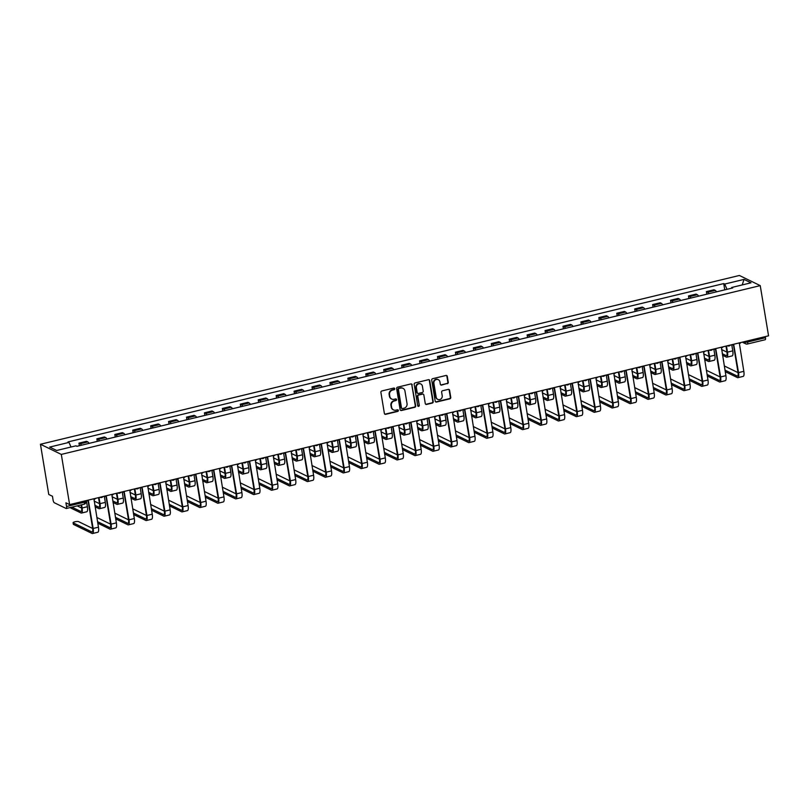 <?xml version="1.0" encoding="UTF-8"?>
<svg xmlns="http://www.w3.org/2000/svg" width="809" height="809" viewBox="0 0 809 809"><rect width="100%" height="100%" fill="white"/><g stroke="black" fill="none" stroke-linecap="round" stroke-linejoin="round"><path stroke-width="1.21" d="M394.741 388.694A0.849 0.789 115.9 0 0 393.821 388.067L381.838 390.959A1.214 1.122 115.9 0 0 380.897 392.405L384.376 413.419A1.214 1.122 115.9 0 0 385.701 414.319L397.684 411.427A0.849 0.789 115.9 0 0 397.927 409.839A0.849 0.789 115.9 0 0 397.411 409.789L395.864 410.163A3.893 3.61 115.9 0 1 391.637 407.301L391.344 405.552A3.893 3.61 115.9 0 1 394.337 400.94L395.884 400.566A0.849 0.789 115.9 0 0 396.127 398.979A0.849 0.789 115.9 0 0 395.621 398.928L394.064 399.302A3.893 3.61 115.9 0 1 389.837 396.44L389.554 394.691A3.893 3.61 115.9 0 1 392.537 390.08L394.094 389.705A0.849 0.789 115.9 0 0 394.741 388.694M391.546 398.958A3.893 3.61 115.9 0 1 389.422 396.238L389.129 394.489A3.893 3.61 115.9 0 1 392.122 389.877L393.67 389.503A0.849 0.789 115.9 0 0 394.104 388.057M384.781 414.117A1.214 1.122 115.9 0 0 385.286 414.117L397.27 411.225A0.849 0.789 115.9 0 0 397.694 409.769M393.336 409.819A3.893 3.61 115.9 0 1 391.222 407.099L390.929 405.339A3.893 3.61 115.9 0 1 393.922 400.738L395.47 400.364A0.849 0.789 115.9 0 0 395.904 398.918M447.326 383.709A1.214 1.122 115.9 0 0 448.257 382.273L447.286 376.377A1.214 1.122 115.9 0 0 445.961 375.477L432.653 378.693A1.214 1.122 115.9 0 0 431.713 380.129L435.202 401.153A1.214 1.122 115.9 0 0 436.516 402.043L449.824 398.827A1.214 1.122 115.9 0 0 450.765 397.391L449.582 390.272A1.214 1.122 115.9 0 0 448.267 389.372L442.563 390.747A1.214 1.122 115.9 0 0 441.633 392.193L442.22 395.722A3.256 3.014 115.9 0 1 437.78 399.373A3.256 3.014 115.9 0 1 436.182 397.179L433.887 383.345A3.256 3.014 115.9 0 1 438.326 379.684A3.256 3.014 115.9 0 1 439.924 381.888L440.308 384.194A1.214 1.122 115.9 0 0 441.633 385.084L446.912 383.506A1.214 1.122 115.9 0 0 447.842 382.07L446.861 376.165A1.214 1.122 115.9 0 0 446.467 375.477M760.238 285.617L768.55 335.826L69.625 504.614L61.312 454.405L760.238 285.617L739.375 275.475L40.45 444.262L48.762 494.471L52.454 496.261L53.06 499.952A2.478 0.738 -103.6 0 0 54.294 502.733L66.095 508.477A2.478 0.738 -103.6 0 0 66.287 508.507A2.478 0.738 -103.6 0 0 66.54 506.505L84.348 502.207A2.478 0.566 -9.4 0 0 85.956 501.388L85.845 500.69M412.206 384.841A1.214 1.122 115.9 0 0 410.881 383.951L397.573 387.167A1.214 1.122 115.9 0 0 396.632 388.603L400.111 409.627A1.214 1.122 115.9 0 0 401.436 410.517L414.744 407.301A1.214 1.122 115.9 0 0 415.684 405.865L411.781 384.639A1.214 1.122 115.9 0 0 411.387 383.941M415.108 382.93L428.426 379.714A1.214 1.122 115.9 0 1 429.741 380.604L433.219 401.628A1.214 1.122 115.9 0 1 432.289 403.064L426.596 404.439A1.214 1.122 115.9 0 1 425.271 403.549L423.855 395.025A1.214 1.122 115.9 0 0 422.541 394.125L418.759 395.045A1.214 1.122 115.9 0 0 417.828 396.481L419.295 405.36A0.849 0.789 115.9 0 1 418.132 406.31A0.849 0.789 115.9 0 1 417.717 405.734L414.178 384.366A1.214 1.122 115.9 0 1 415.108 382.93M765.284 336.615L765.466 337.717A2.478 0.738 76.4 0 1 765.213 339.719L747.405 344.017A2.478 0.738 -103.6 0 0 747.658 342.015L765.466 337.717M69.625 504.614L65.923 502.814L66.54 506.505M61.312 454.405L40.45 444.262M91.983 442.675A3.094 0.92 -103.6 0 0 91.892 442.685L89.041 443.372A5.693 1.699 -103.6 0 0 87.807 441.916L80.222 443.747A5.693 1.699 76.4 0 1 81.456 445.213M80.222 443.747L78.948 443.13L79.383 445.708M87.807 441.916L86.533 441.299L78.948 443.13M97.302 441.37L96.878 438.802L98.152 439.418A5.693 1.699 76.4 0 1 99.386 440.885M106.97 439.054A5.693 1.699 -103.6 0 0 105.736 437.588L104.462 436.971L96.878 438.802M115.232 437.042L114.807 434.473L116.081 435.09A5.693 1.699 76.4 0 1 117.315 436.557M127.842 434.018A3.094 0.92 -103.6 0 0 127.751 434.018L124.889 434.716A5.693 1.699 -103.6 0 0 123.666 433.26L122.392 432.643L114.807 434.473M133.161 432.714L132.737 430.145L134.011 430.762A5.693 1.699 76.4 0 1 135.245 432.228M145.772 429.69A3.094 0.92 -103.6 0 0 145.681 429.69L142.819 430.388A5.693 1.699 -103.6 0 0 141.595 428.932L140.321 428.305L132.737 430.145M151.091 428.386L150.666 425.807L151.93 426.434A5.693 1.699 76.4 0 1 153.164 427.9M160.748 426.07A5.693 1.699 -103.6 0 0 159.515 424.604L158.251 423.977L150.666 425.807M169.01 424.058L168.585 421.479L169.86 422.106A5.693 1.699 76.4 0 1 171.093 423.572M181.62 421.024A3.094 0.92 -103.6 0 0 181.529 421.034L178.668 421.722A5.693 1.699 -103.6 0 0 177.444 420.265L176.17 419.649L168.585 421.479M186.94 419.729L186.515 417.151L187.789 417.768A5.693 1.699 76.4 0 1 189.023 419.244M199.55 416.696A3.094 0.92 -103.6 0 0 199.459 416.706L196.597 417.393A5.693 1.699 -103.6 0 0 195.373 415.937L194.099 415.32L186.515 417.151M204.869 415.401L204.444 412.823L205.719 413.439A5.693 1.699 76.4 0 1 206.952 414.906M214.537 413.075A5.693 1.699 -103.6 0 0 213.303 411.609L212.029 410.992L204.444 412.823M222.799 411.073L222.374 408.494L223.638 409.111A5.693 1.699 76.4 0 1 224.872 410.578M235.409 408.039A3.094 0.92 -103.6 0 0 235.318 408.049L232.456 408.737A5.693 1.699 -103.6 0 0 231.222 407.281L229.958 406.664L222.374 408.494M240.728 406.735L240.293 404.166L241.567 404.783A5.693 1.699 76.4 0 1 242.801 406.249M253.328 403.711A3.094 0.92 -103.6 0 0 253.237 403.711L250.385 404.409A5.693 1.699 -103.6 0 0 249.152 402.953L247.878 402.336L240.293 404.166M258.647 402.407L258.223 399.838L259.497 400.455A5.693 1.699 76.4 0 1 260.731 401.921M268.315 400.091A5.693 1.699 -103.6 0 0 267.081 398.625L265.807 398.008L258.223 399.838M276.577 398.079L276.152 395.51L277.426 396.127A5.693 1.699 76.4 0 1 278.66 397.593M289.187 395.055A3.094 0.92 -103.6 0 0 289.096 395.055L286.234 395.753A5.693 1.699 -103.6 0 0 285.011 394.296L283.737 393.68L276.152 395.51M294.506 393.75L294.082 391.182L295.356 391.799A5.693 1.699 76.4 0 1 296.59 393.265M304.174 391.435A5.693 1.699 -103.6 0 0 302.94 389.968L301.666 389.341L294.082 391.182M312.436 389.422L312.001 386.844L313.275 387.471A5.693 1.699 76.4 0 1 314.509 388.937M325.036 386.389A3.094 0.92 -103.6 0 0 324.955 386.399L322.093 387.086A5.693 1.699 -103.6 0 0 320.86 385.63L319.585 385.013L312.001 386.844M330.355 385.094L329.93 382.515L331.205 383.132A5.693 1.699 76.4 0 1 332.438 384.609M342.965 382.06A3.094 0.92 -103.6 0 0 342.874 382.07L340.013 382.758A5.693 1.699 -103.6 0 0 338.789 381.302L337.515 380.685L329.93 382.515M348.285 380.766L347.86 378.187L349.134 378.804A5.693 1.699 76.4 0 1 350.368 380.281M357.952 378.44A5.693 1.699 -103.6 0 0 356.718 376.974L355.444 376.357L347.86 378.187M366.214 376.438L365.789 373.859L367.064 374.476A5.693 1.699 76.4 0 1 368.297 375.942M378.824 373.404A3.094 0.92 -103.6 0 0 378.733 373.414L375.872 374.102A5.693 1.699 -103.6 0 0 374.648 372.646L373.374 372.029L365.789 373.859M384.144 372.1L383.719 369.531L384.983 370.148A5.693 1.699 76.4 0 1 386.217 371.614M396.754 369.076A3.094 0.92 -103.6 0 0 396.663 369.086L393.801 369.774A5.693 1.699 -103.6 0 0 392.567 368.317L391.303 367.701L383.719 369.531M402.063 367.771L401.638 365.203L402.912 365.82A5.693 1.699 76.4 0 1 404.146 367.286M414.673 364.748A3.094 0.92 -103.6 0 0 414.582 364.748L411.72 365.446A5.693 1.699 -103.6 0 0 410.497 363.989L409.223 363.372L401.638 365.203M419.992 363.443L419.568 360.875L420.842 361.492A5.693 1.699 76.4 0 1 422.076 362.958M429.66 361.127A5.693 1.699 -103.6 0 0 428.426 359.661L427.152 359.044L419.568 360.875M437.922 359.115L437.497 356.547L438.771 357.163A5.693 1.699 76.4 0 1 440.005 358.63M447.589 356.799A5.693 1.699 -103.6 0 0 446.356 355.333L445.081 354.706L437.497 356.547M455.851 354.787L455.427 352.208L456.691 352.835A5.693 1.699 76.4 0 1 457.934 354.302M468.462 351.753A3.094 0.92 -103.6 0 0 468.371 351.763L465.509 352.451A5.693 1.699 -103.6 0 0 464.285 351.005L463.011 350.378L455.427 352.208M473.781 350.459L473.346 347.88L474.62 348.507A5.693 1.699 76.4 0 1 475.854 349.973M486.381 347.425A3.094 0.92 -103.6 0 0 486.29 347.435L483.438 348.123A5.693 1.699 -103.6 0 0 482.204 346.667L480.93 346.05L473.346 347.88M491.7 346.131L491.275 343.552L492.55 344.169A5.693 1.699 76.4 0 1 493.783 345.645M501.368 343.805A5.693 1.699 -103.6 0 0 500.134 342.338L498.86 341.722L491.275 343.552M509.63 341.803L509.205 339.224L510.479 339.841A5.693 1.699 76.4 0 1 511.713 341.307M522.24 338.769A3.094 0.92 -103.6 0 0 522.149 338.779L519.287 339.467A5.693 1.699 -103.6 0 0 518.063 338.01L516.789 337.393L509.205 339.224M527.559 337.474L527.134 334.896L528.408 335.513A5.693 1.699 76.4 0 1 529.642 336.979M540.169 334.441A3.094 0.92 -103.6 0 0 540.078 334.451L537.216 335.138A5.693 1.699 -103.6 0 0 535.993 333.682L534.719 333.065L527.134 334.896M545.488 333.136L545.064 330.568L546.328 331.184A5.693 1.699 76.4 0 1 547.562 332.651M558.099 330.112A3.094 0.92 -103.6 0 0 558.008 330.112L555.146 330.81A5.693 1.699 -103.6 0 0 553.912 329.354L552.648 328.737L545.064 330.568M563.408 328.808L562.983 326.239L564.257 326.856A5.693 1.699 76.4 0 1 565.491 328.323M576.018 325.784A3.094 0.92 -103.6 0 0 575.927 325.784L573.065 326.482A5.693 1.699 -103.6 0 0 571.842 325.026L570.567 324.409L562.983 326.239M581.337 324.48L580.913 321.911L582.187 322.528A5.693 1.699 76.4 0 1 583.42 323.994M591.005 322.164A5.693 1.699 -103.6 0 0 589.771 320.698L588.497 320.071L580.913 321.911M599.267 320.152L598.842 317.583L600.116 318.2A5.693 1.699 76.4 0 1 601.35 319.666M611.877 317.118A3.094 0.92 -103.6 0 0 611.786 317.128L608.924 317.816A5.693 1.699 -103.6 0 0 607.701 316.37L606.426 315.743L598.842 317.583M617.196 315.823L616.771 313.245L618.036 313.872A5.693 1.699 76.4 0 1 619.269 315.338M629.806 312.79A3.094 0.92 -103.6 0 0 629.715 312.8L626.854 313.488A5.693 1.699 -103.6 0 0 625.62 312.031L624.356 311.414L616.771 313.245M635.126 311.495L634.691 308.917L635.965 309.534A5.693 1.699 76.4 0 1 637.199 311.01M644.783 309.18A5.693 1.699 -103.6 0 0 643.549 307.703L642.275 307.086L634.691 308.917M653.045 307.167L652.62 304.589L653.894 305.205A5.693 1.699 76.4 0 1 655.128 306.682M665.655 304.133A3.094 0.92 -103.6 0 0 665.564 304.144L662.702 304.831A5.693 1.699 -103.6 0 0 661.479 303.375L660.205 302.758L652.62 304.589M670.974 302.839L670.55 300.26L671.824 300.877A5.693 1.699 76.4 0 1 673.058 302.344M683.585 299.805A3.094 0.92 -103.6 0 0 683.494 299.815L680.632 300.503A5.693 1.699 -103.6 0 0 679.408 299.047L678.134 298.43L670.55 300.26M688.904 298.501L688.479 295.932L689.753 296.549A5.693 1.699 76.4 0 1 690.987 298.015M701.514 295.477A3.094 0.92 -103.6 0 0 701.423 295.487L698.561 296.175A5.693 1.699 -103.6 0 0 697.338 294.719L696.064 294.102L688.479 295.932M706.833 294.173L706.409 291.604L707.673 292.221A5.693 1.699 76.4 0 1 708.906 293.687M719.434 291.149A3.094 0.92 -103.6 0 0 719.353 291.149L716.491 291.847A5.693 1.699 -103.6 0 0 715.257 290.391L713.993 289.774L706.409 291.604M727.018 289.319L724.702 284.06L744.007 279.398L751.015 282.806L731.71 287.468L732.691 287.943L76.966 446.305L75.985 445.82L56.681 450.482L49.673 447.074L68.977 442.412L71.01 447.023M724.702 284.06L723.721 283.585L67.996 441.936L68.977 442.412M724.753 289.844L723.721 283.585M731.71 287.468L731.538 288.226M742.237 284.93L744.007 279.398M400.516 410.315A1.214 1.122 115.9 0 0 401.021 410.315L414.329 407.099A1.214 1.122 115.9 0 0 415.27 405.663L411.781 384.639M399.08 388.502A0.849 0.789 115.9 0 0 398.433 389.503L401.486 407.958A0.849 0.789 115.9 0 0 402.407 408.585L404.045 408.191A3.893 3.61 115.9 0 0 407.038 403.58L404.945 390.969A3.893 3.61 115.9 0 0 400.718 388.108L398.665 388.3A0.849 0.789 115.9 0 0 398.008 389.301L398.433 389.503M401.709 408.393A0.849 0.789 115.9 0 1 401.062 407.756L398.008 389.301M402.821 388.249A3.893 3.61 115.9 0 0 400.303 387.905L400.718 388.108M398.665 388.3L400.303 387.905M425.665 404.247A1.214 1.122 115.9 0 0 426.171 404.237L431.875 402.862A1.214 1.122 115.9 0 0 432.805 401.426L429.326 380.402A1.214 1.122 115.9 0 0 428.922 379.714M423.046 394.125A1.214 1.122 115.9 0 0 422.116 393.922L418.344 394.843A1.214 1.122 115.9 0 0 417.404 396.279L419.295 405.36M417.94 406.179A0.849 0.789 115.9 0 0 418.88 405.157M422.399 386.176A3.256 3.014 115.9 0 0 417.575 384.427A3.256 3.014 115.9 0 0 416.362 387.632L417.171 392.507A1.214 1.122 115.9 0 0 418.486 393.407L422.268 392.496A1.214 1.122 115.9 0 0 423.198 391.05L422.399 386.176M420.589 383.891A3.256 3.014 115.9 0 0 415.947 387.43L416.362 387.632M417.565 393.204A1.214 1.122 115.9 0 1 416.746 392.304L415.947 387.43M440.703 384.882A1.214 1.122 115.9 0 0 441.208 384.882L446.912 383.506M438.114 379.593A3.256 3.014 115.9 0 0 433.472 383.142L433.887 383.345M437.568 399.262A3.256 3.014 115.9 0 1 435.768 396.976L433.472 383.142M435.596 401.851A1.214 1.122 115.9 0 0 436.102 401.84L449.41 398.625A1.214 1.122 115.9 0 0 450.35 397.189L449.167 390.069A1.214 1.122 115.9 0 0 448.762 389.372M81.578 504.816L82.103 507.991A6.25 1.861 76.4 0 1 81.466 513.048A6.25 1.861 76.4 0 1 80.991 512.977L70.787 508.022A2.852 0.647 170.6 0 1 70.626 507.85L70.565 507.476M80.152 445.537A3.094 0.92 -103.6 0 0 80.061 445.537L76.946 446.295M86.371 500.569L87.392 506.717A6.25 1.861 76.4 0 1 86.745 511.773L81.466 513.048M71.92 507.142L80.728 511.43A4.642 1.385 -103.6 0 0 81.082 511.48A4.642 1.385 -103.6 0 0 81.557 507.728L81.092 504.927M77.209 505.868L81.598 508.012M86.927 500.64L86.644 500.498A2.478 2.296 115.9 0 0 88.403 500.791L93.166 528.469A6.25 1.861 76.4 0 1 92.519 533.525A6.25 1.861 76.4 0 1 92.054 533.455L73.508 524.434A2.852 0.647 170.6 0 1 73.336 524.262L73.083 522.715A2.852 0.647 -9.4 0 0 73.255 522.887L91.791 531.907A4.642 1.385 -103.6 0 0 92.145 531.958A4.642 1.385 -103.6 0 0 92.62 528.206L88.09 500.842M92.661 528.479L78.534 521.613A2.852 0.647 -9.4 0 0 75.358 521.694A2.852 0.647 -9.4 0 0 73.083 522.715M95.533 498.354A2.478 2.296 115.9 0 1 94.036 499.436L98.445 527.195A6.25 1.861 76.4 0 1 97.808 532.251L92.519 533.525M98.081 441.198A3.094 0.92 -103.6 0 0 97.99 441.208L93.854 442.21M99.011 497.515L100.033 503.663A6.25 1.861 76.4 0 1 99.386 508.719A6.25 1.861 76.4 0 1 98.92 508.649L95.068 506.778M104.3 496.241L105.312 502.389A6.25 1.861 76.4 0 1 104.674 507.445L99.386 508.719M94.815 505.231L98.658 507.101A4.642 1.385 -103.6 0 0 99.011 507.152A4.642 1.385 -103.6 0 0 99.487 503.4L98.526 497.626M94.117 501.044L99.527 503.673M116 436.87A3.094 0.92 -103.6 0 0 115.92 436.88L111.773 437.881M116.941 493.187L117.952 499.335A6.25 1.861 76.4 0 1 117.315 504.391A6.25 1.861 76.4 0 1 116.84 504.32L112.997 502.45M122.22 491.912L123.241 498.061A6.25 1.861 76.4 0 1 122.604 503.117L117.315 504.391M109.913 438.347A3.094 0.92 -103.6 0 0 109.822 438.347L106.96 439.044M112.744 500.902L116.587 502.773A4.642 1.385 -103.6 0 0 116.941 502.824A4.642 1.385 -103.6 0 0 117.416 499.072L116.456 493.298M112.046 496.716L117.457 499.345M104.594 496.17A2.478 2.296 115.9 0 0 106.333 496.463L111.086 524.141A6.25 1.861 76.4 0 1 110.449 529.197A6.25 1.861 76.4 0 1 109.973 529.126L97.788 523.19M97.535 521.653L109.721 527.579A4.642 1.385 -103.6 0 0 110.075 527.63A4.642 1.385 -103.6 0 0 110.55 523.878L106.019 496.514M113.462 494.026A2.478 2.296 115.9 0 1 111.955 495.098L116.375 522.867A6.25 1.861 76.4 0 1 115.738 527.913L110.449 529.197M96.837 517.467L110.59 524.151M122.776 491.983L122.493 491.842A2.478 2.296 115.9 0 0 124.252 492.135L129.015 519.813A6.25 1.861 76.4 0 1 128.378 524.869A6.25 1.861 76.4 0 1 127.903 524.798L115.717 518.862M115.454 517.315L127.65 523.251A4.642 1.385 -103.6 0 0 128.004 523.302A4.642 1.385 -103.6 0 0 128.479 519.55L123.949 492.185M131.392 489.698A2.478 2.296 115.9 0 1 129.885 490.77L134.304 518.539A6.25 1.861 76.4 0 1 133.667 523.585L128.378 524.869M114.767 513.139L128.52 519.823M133.93 432.542A3.094 0.92 -103.6 0 0 133.839 432.552L129.703 433.553M134.86 488.858L135.882 495.007A6.25 1.861 76.4 0 1 135.245 500.063A6.25 1.861 76.4 0 1 134.769 499.992L130.927 498.122M140.149 487.574L141.171 493.733A6.25 1.861 76.4 0 1 140.533 498.789L135.245 500.063M130.664 496.574L134.516 498.445A4.642 1.385 -103.6 0 0 134.87 498.496A4.642 1.385 -103.6 0 0 135.336 494.744L134.385 488.97M129.976 492.388L135.386 495.017M151.859 428.214A3.094 0.92 -103.6 0 0 151.768 428.224L147.632 429.225M152.79 484.53L153.811 490.679A6.25 1.861 76.4 0 1 153.174 495.735A6.25 1.861 76.4 0 1 152.699 495.664L148.846 493.793M158.079 483.246L159.1 489.405A6.25 1.861 76.4 0 1 158.453 494.451L153.174 495.735M148.593 492.246L152.446 494.117A4.642 1.385 -103.6 0 0 152.79 494.168A4.642 1.385 -103.6 0 0 153.265 490.416L152.314 484.642M147.905 488.06L153.305 490.689M169.789 423.886A3.094 0.92 -103.6 0 0 169.698 423.896L165.562 424.887M170.719 480.192L171.741 486.351A6.25 1.861 76.4 0 1 171.093 491.407A6.25 1.861 76.4 0 1 170.628 491.336L166.775 489.465M176.008 478.918L177.019 485.076A6.25 1.861 76.4 0 1 176.382 490.123L171.093 491.407M163.691 425.352A3.094 0.92 -103.6 0 0 163.61 425.362L160.748 426.05M166.523 487.918L170.365 489.789A4.642 1.385 -103.6 0 0 170.719 489.839A4.642 1.385 -103.6 0 0 171.195 486.088L170.244 480.313M165.825 483.731L171.235 486.361M140.453 487.503A2.478 2.296 115.9 0 0 142.182 487.807L146.945 515.485A6.25 1.861 76.4 0 1 146.308 520.531A6.25 1.861 76.4 0 1 145.832 520.46L133.637 514.534M133.384 512.987L145.58 518.913A4.642 1.385 -103.6 0 0 145.923 518.974A4.642 1.385 -103.6 0 0 146.399 515.222L141.868 487.857M149.321 485.37A2.478 2.296 115.9 0 1 147.814 486.442L152.234 514.2A6.25 1.861 76.4 0 1 151.586 519.257L146.308 520.531M132.696 508.81L146.449 515.495M158.635 483.327L158.352 483.185A2.478 2.296 115.9 0 0 160.111 483.479L164.874 511.157A6.25 1.861 76.4 0 1 164.237 516.203A6.25 1.861 76.4 0 1 163.762 516.132L151.566 510.206M151.313 508.659L163.499 514.585A4.642 1.385 -103.6 0 0 163.853 514.645A4.642 1.385 -103.6 0 0 164.328 510.883L159.798 483.529M167.241 481.031A2.478 2.296 115.9 0 1 165.744 482.113L170.153 509.872A6.25 1.861 76.4 0 1 169.516 514.928L164.237 516.203M150.616 504.472L164.369 511.167M176.301 478.847A2.478 2.296 115.9 0 0 178.041 479.14L182.794 506.818A6.25 1.861 76.4 0 1 182.156 511.875A6.25 1.861 76.4 0 1 181.681 511.804L169.496 505.878M169.243 504.331L181.428 510.257A4.642 1.385 -103.6 0 0 181.782 510.307A4.642 1.385 -103.6 0 0 182.258 506.555L177.727 479.201M185.17 476.703A2.478 2.296 115.9 0 1 183.663 477.785L188.082 505.544A6.25 1.861 76.4 0 1 187.445 510.6L182.156 511.875M168.545 500.144L182.298 506.838M194.484 474.661L194.2 474.529A2.478 2.296 115.9 0 0 195.96 474.812L200.723 502.49A6.25 1.861 76.4 0 1 200.086 507.546A6.25 1.861 76.4 0 1 199.611 507.476L187.425 501.55M187.162 500.002L199.358 505.928A4.642 1.385 -103.6 0 0 199.712 505.979A4.642 1.385 -103.6 0 0 200.187 502.227L195.657 474.873M203.099 472.375A2.478 2.296 115.9 0 1 201.593 473.457L206.012 501.216A6.25 1.861 76.4 0 1 205.375 506.272L200.086 507.546M186.475 495.816L200.227 502.5M212.16 470.191A2.478 2.296 115.9 0 0 213.889 470.484L218.652 498.162A6.25 1.861 76.4 0 1 218.015 503.218A6.25 1.861 76.4 0 1 217.54 503.147L205.355 497.222M205.092 495.674L217.287 501.6A4.642 1.385 -103.6 0 0 217.631 501.651A4.642 1.385 -103.6 0 0 218.106 497.899L213.576 470.535M221.029 468.047A2.478 2.296 115.9 0 1 219.522 469.129L223.941 496.888A6.25 1.861 76.4 0 1 223.304 501.944L218.015 503.218M204.404 491.488L218.157 498.172M230.09 465.863A2.478 2.296 115.9 0 0 231.819 466.156L236.582 493.834A6.25 1.861 76.4 0 1 235.945 498.89A6.25 1.861 76.4 0 1 235.47 498.819L223.274 492.893M223.021 491.346L235.207 497.272A4.642 1.385 -103.6 0 0 235.561 497.323A4.642 1.385 -103.6 0 0 236.036 493.571L231.505 466.206M238.948 463.719A2.478 2.296 115.9 0 1 237.452 464.801L241.871 492.56A6.25 1.861 76.4 0 1 241.224 497.616L235.945 498.89M222.333 487.16L236.076 493.844M248.272 461.676L247.989 461.534A2.478 2.296 115.9 0 0 249.748 461.828L254.511 489.506A6.25 1.861 76.4 0 1 253.864 494.562A6.25 1.861 76.4 0 1 253.399 494.491L241.203 488.565M240.951 487.018L253.136 492.944A4.642 1.385 -103.6 0 0 253.49 492.994A4.642 1.385 -103.6 0 0 253.965 489.243L249.435 461.878M256.878 459.391A2.478 2.296 115.9 0 1 255.381 460.473L259.79 488.231A6.25 1.861 76.4 0 1 259.153 493.288L253.864 494.562M240.253 482.831L254.006 489.516M265.939 457.196A2.478 2.296 115.9 0 0 267.678 457.5L272.431 485.178A6.25 1.861 76.4 0 1 271.794 490.234A6.25 1.861 76.4 0 1 271.318 490.163L259.133 484.227M258.88 482.68L271.066 488.616A4.642 1.385 -103.6 0 0 271.419 488.666A4.642 1.385 -103.6 0 0 271.895 484.915L267.364 457.55M274.807 455.062A2.478 2.296 115.9 0 1 273.3 456.134L277.72 483.903A6.25 1.861 76.4 0 1 277.082 488.949L271.794 490.234M258.182 478.503L271.935 485.188M284.121 453.02L283.838 452.878A2.478 2.296 115.9 0 0 285.597 453.171L290.36 480.849A6.25 1.861 76.4 0 1 289.723 485.906A6.25 1.861 76.4 0 1 289.248 485.825L277.062 479.899M276.799 478.352L288.995 484.288A4.642 1.385 -103.6 0 0 289.349 484.338A4.642 1.385 -103.6 0 0 289.814 480.586L285.294 453.222M292.737 450.734A2.478 2.296 115.9 0 1 291.23 451.806L295.649 479.565A6.25 1.861 76.4 0 1 295.012 484.621L289.723 485.906M276.112 474.175L289.865 480.859M301.797 448.54A2.478 2.296 115.9 0 0 303.527 448.843L308.29 476.521A6.25 1.861 76.4 0 1 307.653 481.567A6.25 1.861 76.4 0 1 307.177 481.497L294.982 475.571M294.729 474.023L306.924 479.949A4.642 1.385 -103.6 0 0 307.268 480.01A4.642 1.385 -103.6 0 0 307.744 476.258L303.213 448.894M310.666 446.406A2.478 2.296 115.9 0 1 309.159 447.478L313.579 475.237A6.25 1.861 76.4 0 1 312.931 480.293L307.653 481.567M294.041 469.837L307.784 476.531M319.727 444.212A2.478 2.296 115.9 0 0 321.456 444.515L326.219 472.183A6.25 1.861 76.4 0 1 325.582 477.239A6.25 1.861 76.4 0 1 325.107 477.168L312.911 471.243M312.658 469.695L324.844 475.621A4.642 1.385 -103.6 0 0 325.198 475.682A4.642 1.385 -103.6 0 0 325.673 471.92L321.143 444.566M328.585 442.068A2.478 2.296 115.9 0 1 327.089 443.15L331.498 470.909A6.25 1.861 76.4 0 1 330.861 475.965L325.582 477.239M311.961 465.509L325.714 472.203M337.646 439.884A2.478 2.296 115.9 0 0 339.386 440.177L344.138 467.855A6.25 1.861 76.4 0 1 343.501 472.911A6.25 1.861 76.4 0 1 343.026 472.84L330.841 466.914M330.588 465.367L342.773 471.293A4.642 1.385 -103.6 0 0 343.127 471.344A4.642 1.385 -103.6 0 0 343.603 467.592L339.072 440.238M346.515 437.74A2.478 2.296 115.9 0 1 345.008 438.822L349.427 466.581A6.25 1.861 76.4 0 1 348.79 471.637L343.501 472.911M329.89 461.181L343.643 467.875M355.829 435.697L355.545 435.566A2.478 2.296 115.9 0 0 357.305 435.849L362.068 463.527A6.25 1.861 76.4 0 1 361.431 468.583A6.25 1.861 76.4 0 1 360.956 468.512L348.77 462.586M348.507 461.039L360.703 466.965A4.642 1.385 -103.6 0 0 361.057 467.015A4.642 1.385 -103.6 0 0 361.532 463.264L357.002 435.909M364.444 433.412A2.478 2.296 115.9 0 1 362.938 434.494L367.357 462.252A6.25 1.861 76.4 0 1 366.72 467.309L361.431 468.583M347.819 456.852L361.572 463.537M373.505 431.227A2.478 2.296 115.9 0 0 375.234 431.521L379.997 459.199A6.25 1.861 76.4 0 1 379.36 464.255A6.25 1.861 76.4 0 1 378.885 464.184L366.699 458.258M366.437 456.711L378.632 462.637A4.642 1.385 -103.6 0 0 378.976 462.687A4.642 1.385 -103.6 0 0 379.451 458.936L374.921 431.571M382.374 429.083A2.478 2.296 115.9 0 1 380.867 430.166L385.286 457.924A6.25 1.861 76.4 0 1 384.649 462.981L379.36 464.255M365.749 452.524L379.502 459.209M391.435 426.899A2.478 2.296 115.9 0 0 393.164 427.192L397.927 454.87A6.25 1.861 76.4 0 1 397.29 459.927A6.25 1.861 76.4 0 1 396.814 459.856L384.619 453.93M384.366 452.383L396.552 458.309A4.642 1.385 -103.6 0 0 396.906 458.359A4.642 1.385 -103.6 0 0 397.381 454.607L392.85 427.243M400.293 424.755A2.478 2.296 115.9 0 1 398.797 425.837L403.216 453.596A6.25 1.861 76.4 0 1 402.569 458.652L397.29 459.927M383.668 448.196L397.421 454.88M409.617 422.713L409.334 422.571A2.478 2.296 115.9 0 0 411.093 422.864L415.856 450.542A6.25 1.861 76.4 0 1 415.209 455.598A6.25 1.861 76.4 0 1 414.744 455.528L402.548 449.592M402.295 448.055L414.481 453.98A4.642 1.385 -103.6 0 0 414.835 454.031A4.642 1.385 -103.6 0 0 415.31 450.279L410.78 422.915M418.223 420.427A2.478 2.296 115.9 0 1 416.726 421.499L421.135 449.268A6.25 1.861 76.4 0 1 420.498 454.314L415.209 455.598M401.598 443.868L415.351 450.552M427.283 418.233A2.478 2.296 115.9 0 0 429.013 418.536L433.776 446.214A6.25 1.861 76.4 0 1 433.139 451.27A6.25 1.861 76.4 0 1 432.663 451.2L420.478 445.263M420.225 443.716L432.411 449.652A4.642 1.385 -103.6 0 0 432.764 449.703A4.642 1.385 -103.6 0 0 433.24 445.951L428.709 418.587M436.152 416.099A2.478 2.296 115.9 0 1 434.645 417.171L439.065 444.94A6.25 1.861 76.4 0 1 438.427 449.986L433.139 451.27M419.527 439.54L433.28 446.224M445.466 414.056L445.183 413.915A2.478 2.296 115.9 0 0 446.942 414.208L451.705 441.886A6.25 1.861 76.4 0 1 451.068 446.932A6.25 1.861 76.4 0 1 450.593 446.861L438.407 440.935M438.144 439.388L450.34 445.314A4.642 1.385 -103.6 0 0 450.694 445.375A4.642 1.385 -103.6 0 0 451.159 441.623L446.639 414.259M454.082 411.771A2.478 2.296 115.9 0 1 452.575 412.843L456.994 440.602A6.25 1.861 76.4 0 1 456.357 445.658L451.068 446.932M437.457 435.212L451.21 441.896M463.142 409.576A2.478 2.296 115.9 0 0 464.872 409.88L469.635 437.558A6.25 1.861 76.4 0 1 468.998 442.604A6.25 1.861 76.4 0 1 468.522 442.533L456.327 436.607M456.074 435.06L468.269 440.986A4.642 1.385 -103.6 0 0 468.613 441.047A4.642 1.385 -103.6 0 0 469.089 437.285L464.558 409.93M472.001 407.433A2.478 2.296 115.9 0 1 470.504 408.515L474.923 436.273A6.25 1.861 76.4 0 1 474.276 441.33L468.998 442.604M455.386 430.873L469.129 437.568M187.718 419.558A3.094 0.92 -103.6 0 0 187.627 419.568L183.491 420.559M188.649 475.864L189.66 482.022A6.25 1.861 76.4 0 1 189.023 487.069A6.25 1.861 76.4 0 1 188.548 486.998L184.705 485.127M193.927 474.59L194.949 480.738A6.25 1.861 76.4 0 1 194.312 485.794L189.023 487.069M184.452 483.58L188.295 485.451A4.642 1.385 -103.6 0 0 188.649 485.511A4.642 1.385 -103.6 0 0 189.124 481.759L188.163 475.985M183.754 479.403L189.164 482.033M205.638 415.229A3.094 0.92 -103.6 0 0 205.547 415.229L201.411 416.231M206.568 471.536L207.589 477.694A6.25 1.861 76.4 0 1 206.952 482.74A6.25 1.861 76.4 0 1 206.477 482.67L202.634 480.799M211.857 470.262L212.878 476.41A6.25 1.861 76.4 0 1 212.241 481.466L206.952 482.74M202.371 479.252L206.224 481.122A4.642 1.385 -103.6 0 0 206.578 481.183A4.642 1.385 -103.6 0 0 207.053 477.421L206.093 471.657M201.684 475.075L207.094 477.704M223.567 410.901A3.094 0.92 -103.6 0 0 223.476 410.901L219.34 411.902M224.498 467.208L225.519 473.356A6.25 1.861 76.4 0 1 224.882 478.412A6.25 1.861 76.4 0 1 224.406 478.341L220.564 476.471M229.786 465.933L230.808 472.082A6.25 1.861 76.4 0 1 230.171 477.138L224.882 478.412M217.479 412.368A3.094 0.92 -103.6 0 0 217.388 412.378L214.527 413.065M220.301 474.923L224.154 476.794A4.642 1.385 -103.6 0 0 224.498 476.845A4.642 1.385 -103.6 0 0 224.973 473.093L224.022 467.329M219.613 470.747L225.023 473.376M241.497 406.563A3.094 0.92 -103.6 0 0 241.406 406.573L237.27 407.574M242.427 462.879L243.448 469.028A6.25 1.861 76.4 0 1 242.811 474.084A6.25 1.861 76.4 0 1 242.336 474.013L238.483 472.143M247.716 461.605L248.727 467.754A6.25 1.861 76.4 0 1 248.09 472.81L242.811 474.084M238.23 470.595L242.073 472.466A4.642 1.385 -103.6 0 0 242.427 472.517A4.642 1.385 -103.6 0 0 242.902 468.765L241.952 462.991M237.543 466.409L242.943 469.038M259.426 402.235A3.094 0.92 -103.6 0 0 259.335 402.245L255.199 403.246M260.356 458.551L261.378 464.7A6.25 1.861 76.4 0 1 260.731 469.756A6.25 1.861 76.4 0 1 260.265 469.685L256.413 467.814M265.645 457.277L266.657 463.426A6.25 1.861 76.4 0 1 266.019 468.482L260.731 469.756M256.16 466.267L260.002 468.138A4.642 1.385 -103.6 0 0 260.356 468.189A4.642 1.385 -103.6 0 0 260.832 464.437L259.871 458.663M255.462 462.081L260.872 464.71M277.345 397.907A3.094 0.92 -103.6 0 0 277.254 397.917L273.118 398.918M278.286 454.223L279.297 460.372A6.25 1.861 76.4 0 1 278.66 465.428A6.25 1.861 76.4 0 1 278.185 465.357L274.342 463.486M283.565 452.949L284.586 459.097A6.25 1.861 76.4 0 1 283.949 464.154L278.66 465.428M271.258 399.383A3.094 0.92 -103.6 0 0 271.167 399.383L268.305 400.081M274.089 461.939L277.932 463.81A4.642 1.385 -103.6 0 0 278.286 463.86A4.642 1.385 -103.6 0 0 278.761 460.109L277.8 454.334M273.391 457.752L278.802 460.382M295.275 393.578A3.094 0.92 -103.6 0 0 295.184 393.589L291.048 394.59M296.205 449.895L297.227 456.043A6.25 1.861 76.4 0 1 296.59 461.1A6.25 1.861 76.4 0 1 296.114 461.029L292.271 459.158M301.494 448.611L302.515 454.769A6.25 1.861 76.4 0 1 301.878 459.815L296.59 461.1M292.009 457.611L295.861 459.482A4.642 1.385 -103.6 0 0 296.215 459.532A4.642 1.385 -103.6 0 0 296.681 455.78L295.73 450.006M291.321 453.424L296.731 456.054M313.204 389.25A3.094 0.92 -103.6 0 0 313.113 389.26L308.977 390.251M314.135 445.567L315.156 451.715A6.25 1.861 76.4 0 1 314.519 456.772A6.25 1.861 76.4 0 1 314.044 456.701L310.191 454.83M319.424 444.283L320.445 450.441A6.25 1.861 76.4 0 1 319.798 455.487L314.519 456.772M307.117 390.717A3.094 0.92 -103.6 0 0 307.026 390.727L304.164 391.414M309.938 453.283L313.791 455.154A4.642 1.385 -103.6 0 0 314.135 455.204A4.642 1.385 -103.6 0 0 314.61 451.452L313.659 445.678M309.25 449.096L314.65 451.725M331.134 384.922A3.094 0.92 -103.6 0 0 331.043 384.932L326.907 385.923M332.064 441.229L333.086 447.387A6.25 1.861 76.4 0 1 332.438 452.433A6.25 1.861 76.4 0 1 331.973 452.362L328.12 450.492M337.353 439.954L338.364 446.103A6.25 1.861 76.4 0 1 337.727 451.159L332.438 452.433M327.867 448.955L331.71 450.825A4.642 1.385 -103.6 0 0 332.064 450.876A4.642 1.385 -103.6 0 0 332.539 447.124L331.579 441.35M327.17 444.768L332.58 447.397M349.063 380.594A3.094 0.92 -103.6 0 0 348.972 380.594L344.826 381.595M349.994 436.9L351.005 443.059A6.25 1.861 76.4 0 1 350.368 448.105A6.25 1.861 76.4 0 1 349.892 448.034L346.05 446.163M355.272 435.626L356.294 441.775A6.25 1.861 76.4 0 1 355.657 446.831L350.368 448.105M345.797 444.616L349.64 446.487A4.642 1.385 -103.6 0 0 349.994 446.548A4.642 1.385 -103.6 0 0 350.469 442.786L349.508 437.022M345.099 440.44L350.509 443.069M366.983 376.266A3.094 0.92 -103.6 0 0 366.892 376.266L362.756 377.267M367.913 432.572L368.934 438.721A6.25 1.861 76.4 0 1 368.297 443.777A6.25 1.861 76.4 0 1 367.822 443.706L363.979 441.835M373.202 431.298L374.223 437.447A6.25 1.861 76.4 0 1 373.586 442.503L368.297 443.777M360.895 377.732A3.094 0.92 -103.6 0 0 360.804 377.742L357.942 378.43M363.716 440.288L367.569 442.159A4.642 1.385 -103.6 0 0 367.923 442.22A4.642 1.385 -103.6 0 0 368.398 438.458L367.438 432.694M363.029 436.112L368.439 438.741M384.912 371.938A3.094 0.92 -103.6 0 0 384.821 371.938L380.685 372.939M385.842 428.244L386.864 434.393A6.25 1.861 76.4 0 1 386.227 439.449A6.25 1.861 76.4 0 1 385.751 439.378L381.909 437.507M391.131 426.97L392.153 433.118A6.25 1.861 76.4 0 1 391.516 438.175L386.227 439.449M381.646 435.96L385.499 437.831A4.642 1.385 -103.6 0 0 385.842 437.881A4.642 1.385 -103.6 0 0 386.318 434.13L385.367 428.355M380.958 431.773L386.368 434.413M402.842 367.599A3.094 0.92 -103.6 0 0 402.751 367.61L398.615 368.611M403.772 423.916L404.793 430.064A6.25 1.861 76.4 0 1 404.156 435.121A6.25 1.861 76.4 0 1 403.681 435.05L399.828 433.179M409.061 422.642L410.072 428.79A6.25 1.861 76.4 0 1 409.435 433.846L404.156 435.121M399.575 431.632L403.418 433.503A4.642 1.385 -103.6 0 0 403.772 433.553A4.642 1.385 -103.6 0 0 404.247 429.801L403.297 424.027M398.877 427.445L404.288 430.075M420.771 363.271A3.094 0.92 -103.6 0 0 420.68 363.281L416.544 364.283M421.701 419.588L422.713 425.736A6.25 1.861 76.4 0 1 422.076 430.793A6.25 1.861 76.4 0 1 421.61 430.722L417.757 428.851M426.99 418.314L428.001 424.462A6.25 1.861 76.4 0 1 427.364 429.518L422.076 430.793M417.505 427.304L421.347 429.174A4.642 1.385 -103.6 0 0 421.701 429.225A4.642 1.385 -103.6 0 0 422.177 425.473L421.216 419.699M416.807 423.117L422.217 425.746M438.69 358.943A3.094 0.92 -103.6 0 0 438.599 358.953L434.463 359.954M439.631 415.26L440.642 421.408A6.25 1.861 76.4 0 1 440.005 426.464A6.25 1.861 76.4 0 1 439.53 426.394L435.687 424.523M444.91 413.975L445.931 420.134A6.25 1.861 76.4 0 1 445.294 425.19L440.005 426.464M432.603 360.42A3.094 0.92 -103.6 0 0 432.512 360.42L429.65 361.117M435.434 422.976L439.277 424.846A4.642 1.385 -103.6 0 0 439.631 424.897A4.642 1.385 -103.6 0 0 440.106 421.145L439.145 415.371M434.736 418.789L440.147 421.418M456.62 354.615A3.094 0.92 -103.6 0 0 456.529 354.625L452.393 355.626M457.55 410.932L458.572 417.08A6.25 1.861 76.4 0 1 457.934 422.136A6.25 1.861 76.4 0 1 457.459 422.065L453.616 420.195M462.839 409.647L463.86 415.806A6.25 1.861 76.4 0 1 463.223 420.852L457.934 422.136M450.532 356.091A3.094 0.92 -103.6 0 0 450.441 356.091L447.579 356.789M453.353 418.647L457.206 420.518A4.642 1.385 -103.6 0 0 457.55 420.569A4.642 1.385 -103.6 0 0 458.025 416.817L457.075 411.043M452.666 414.461L458.076 417.09M474.549 350.287A3.094 0.92 -103.6 0 0 474.458 350.297L470.322 351.288M475.48 406.593L476.501 412.752A6.25 1.861 76.4 0 1 475.864 417.808A6.25 1.861 76.4 0 1 475.389 417.737L471.536 415.866M480.768 405.319L481.79 411.468A6.25 1.861 76.4 0 1 481.143 416.524L475.864 417.808M471.283 414.319L475.136 416.19A4.642 1.385 -103.6 0 0 475.48 416.241A4.642 1.385 -103.6 0 0 475.955 412.489L475.004 406.715M470.595 410.133L475.995 412.762M492.479 345.959A3.094 0.92 -103.6 0 0 492.388 345.959L488.252 346.96M493.409 402.265L494.43 408.424A6.25 1.861 76.4 0 1 493.783 413.47A6.25 1.861 76.4 0 1 493.318 413.399L489.465 411.528M498.698 400.991L499.709 407.139A6.25 1.861 76.4 0 1 499.072 412.196L493.783 413.47M489.212 409.981L493.055 411.852A4.642 1.385 -103.6 0 0 493.409 411.912A4.642 1.385 -103.6 0 0 493.884 408.161L492.924 402.386M488.515 405.805L493.925 408.434M510.398 341.631A3.094 0.92 -103.6 0 0 510.317 341.631L506.171 342.632M511.339 397.937L512.35 404.085A6.25 1.861 76.4 0 1 511.713 409.142A6.25 1.861 76.4 0 1 511.237 409.071L507.395 407.2M516.617 396.663L517.639 402.811A6.25 1.861 76.4 0 1 517.002 407.867L511.713 409.142M504.31 343.097A3.094 0.92 -103.6 0 0 504.219 343.107L501.358 343.795M507.142 405.653L510.985 407.524A4.642 1.385 -103.6 0 0 511.339 407.584A4.642 1.385 -103.6 0 0 511.814 403.822L510.853 398.058M506.444 401.476L511.854 404.106M528.328 337.302A3.094 0.92 -103.6 0 0 528.237 337.302L524.101 338.304M529.258 393.609L530.279 399.757A6.25 1.861 76.4 0 1 529.642 404.813A6.25 1.861 76.4 0 1 529.167 404.743L525.324 402.872M534.547 392.335L535.568 398.483A6.25 1.861 76.4 0 1 534.931 403.539L529.642 404.813M525.061 401.325L528.914 403.195A4.642 1.385 -103.6 0 0 529.268 403.246A4.642 1.385 -103.6 0 0 529.733 399.494L528.783 393.73M524.374 397.138L529.784 399.777M481.325 405.39L481.042 405.258A2.478 2.296 115.9 0 0 482.801 405.542L487.564 433.219A6.25 1.861 76.4 0 1 486.917 438.276A6.25 1.861 76.4 0 1 486.452 438.205L474.256 432.279M474.003 430.732L486.189 436.658A4.642 1.385 -103.6 0 0 486.543 436.708A4.642 1.385 -103.6 0 0 487.018 432.957L482.488 405.602M489.93 403.104A2.478 2.296 115.9 0 1 488.434 404.187L492.843 431.945A6.25 1.861 76.4 0 1 492.206 437.002L486.917 438.276M473.305 426.545L487.058 433.24M498.991 400.92A2.478 2.296 115.9 0 0 500.731 401.213L505.483 428.891A6.25 1.861 76.4 0 1 504.846 433.948A6.25 1.861 76.4 0 1 504.371 433.877L492.185 427.951M491.933 426.404L504.118 432.33A4.642 1.385 -103.6 0 0 504.472 432.38A4.642 1.385 -103.6 0 0 504.947 428.628L500.417 401.274M507.86 398.776A2.478 2.296 115.9 0 1 506.353 399.858L510.772 427.617A6.25 1.861 76.4 0 1 510.135 432.673L504.846 433.948M491.235 422.217L504.988 428.901M517.173 396.734L516.89 396.602A2.478 2.296 115.9 0 0 518.65 396.885L523.413 424.563A6.25 1.861 76.4 0 1 522.776 429.619A6.25 1.861 76.4 0 1 522.301 429.549L510.115 423.623M509.852 422.076L522.048 428.001A4.642 1.385 -103.6 0 0 522.402 428.052A4.642 1.385 -103.6 0 0 522.877 424.3L518.347 396.936M525.789 394.448A2.478 2.296 115.9 0 1 524.283 395.53L528.702 423.289A6.25 1.861 76.4 0 1 528.065 428.345L522.776 429.619M509.164 417.889L522.917 424.573M534.85 392.264A2.478 2.296 115.9 0 0 536.579 392.557L541.342 420.235A6.25 1.861 76.4 0 1 540.705 425.291A6.25 1.861 76.4 0 1 540.23 425.221L528.034 419.295M527.781 417.747L539.977 423.673A4.642 1.385 -103.6 0 0 540.321 423.724A4.642 1.385 -103.6 0 0 540.796 419.972L536.266 392.608M543.719 390.12A2.478 2.296 115.9 0 1 542.212 391.202L546.631 418.961A6.25 1.861 76.4 0 1 545.994 424.017L540.705 425.291M527.094 413.561L540.847 420.245M546.257 332.964A3.094 0.92 -103.6 0 0 546.166 332.974L542.03 333.975M547.187 389.281L548.209 395.429A6.25 1.861 76.4 0 1 547.572 400.485A6.25 1.861 76.4 0 1 547.096 400.415L543.244 398.544M552.476 388.007L553.498 394.155A6.25 1.861 76.4 0 1 552.85 399.211L547.572 400.485M542.991 396.997L546.844 398.867A4.642 1.385 -103.6 0 0 547.187 398.918A4.642 1.385 -103.6 0 0 547.663 395.166L546.712 389.392M542.303 392.81L547.713 395.439M552.78 387.936A2.478 2.296 115.9 0 0 554.509 388.229L559.272 415.907A6.25 1.861 76.4 0 1 558.635 420.963A6.25 1.861 76.4 0 1 558.159 420.892L545.964 414.966M545.711 413.419L557.897 419.345A4.642 1.385 -103.6 0 0 558.25 419.396A4.642 1.385 -103.6 0 0 558.726 415.644L554.195 388.28M561.638 385.792A2.478 2.296 115.9 0 1 560.141 386.874L564.551 414.633A6.25 1.861 76.4 0 1 563.913 419.679L558.635 420.963M545.013 409.233L558.766 415.917M564.186 328.636A3.094 0.92 -103.6 0 0 564.095 328.646L559.959 329.647M565.117 384.953L566.138 391.101A6.25 1.861 76.4 0 1 565.501 396.157A6.25 1.861 76.4 0 1 565.026 396.086L561.173 394.216M570.406 383.678L571.417 389.827A6.25 1.861 76.4 0 1 570.78 394.883L565.501 396.157M560.92 392.668L564.763 394.539A4.642 1.385 -103.6 0 0 565.117 394.59A4.642 1.385 -103.6 0 0 565.592 390.838L564.642 385.064M560.222 388.482L565.633 391.111M570.709 383.597A2.478 2.296 115.9 0 0 572.438 383.901L577.201 411.579A6.25 1.861 76.4 0 1 576.554 416.635A6.25 1.861 76.4 0 1 576.089 416.564L563.893 410.628M563.64 409.081L575.826 415.017A4.642 1.385 -103.6 0 0 576.18 415.068A4.642 1.385 -103.6 0 0 576.655 411.316L572.125 383.951M579.568 381.464A2.478 2.296 115.9 0 1 578.071 382.536L582.48 410.305A6.25 1.861 76.4 0 1 581.843 415.351L576.554 416.635M562.943 404.904L576.696 411.589M582.116 324.308A3.094 0.92 -103.6 0 0 582.025 324.318L577.889 325.319M583.046 380.624L584.058 386.773A6.25 1.861 76.4 0 1 583.42 391.829A6.25 1.861 76.4 0 1 582.945 391.758L579.102 389.887M588.325 379.34L589.346 385.499A6.25 1.861 76.4 0 1 588.709 390.555L583.42 391.829M578.85 388.34L582.692 390.211A4.642 1.385 -103.6 0 0 583.046 390.262A4.642 1.385 -103.6 0 0 583.522 386.51L582.561 380.736M578.152 384.154L583.562 386.783M588.628 379.269A2.478 2.296 115.9 0 0 590.358 379.573L595.121 407.251A6.25 1.861 76.4 0 1 594.484 412.297A6.25 1.861 76.4 0 1 594.008 412.226L581.823 406.3M581.56 404.753L593.755 410.689A4.642 1.385 -103.6 0 0 594.109 410.739A4.642 1.385 -103.6 0 0 594.585 406.988L590.054 379.623M597.497 377.136A2.478 2.296 115.9 0 1 595.99 378.207L600.409 405.966A6.25 1.861 76.4 0 1 599.772 411.023L594.484 412.297M580.872 400.576L594.625 407.261M600.035 319.98A3.094 0.92 -103.6 0 0 599.944 319.99L595.808 320.991M600.976 376.296L601.987 382.445A6.25 1.861 76.4 0 1 601.35 387.501A6.25 1.861 76.4 0 1 600.875 387.43L597.032 385.559M606.254 375.012L607.276 381.17A6.25 1.861 76.4 0 1 606.639 386.217L601.35 387.501M593.948 321.456A3.094 0.92 -103.6 0 0 593.857 321.456L590.995 322.154M596.779 384.012L600.622 385.883A4.642 1.385 -103.6 0 0 600.976 385.933A4.642 1.385 -103.6 0 0 601.451 382.182L600.49 376.407M596.081 379.826L601.491 382.455M606.558 374.941A2.478 2.296 115.9 0 0 608.287 375.245L613.05 402.922A6.25 1.861 76.4 0 1 612.413 407.969A6.25 1.861 76.4 0 1 611.938 407.898L599.752 401.972M599.489 400.425L611.685 406.351A4.642 1.385 -103.6 0 0 612.039 406.411A4.642 1.385 -103.6 0 0 612.504 402.649L607.984 375.295M615.427 372.797A2.478 2.296 115.9 0 1 613.92 373.879L618.339 401.638A6.25 1.861 76.4 0 1 617.702 406.694L612.413 407.969M598.802 396.238L612.555 402.933M617.965 315.652A3.094 0.92 -103.6 0 0 617.874 315.662L613.738 316.653M618.895 371.958L619.916 378.116A6.25 1.861 76.4 0 1 619.279 383.173A6.25 1.861 76.4 0 1 618.804 383.102L614.961 381.231M624.184 370.684L625.205 376.842A6.25 1.861 76.4 0 1 624.568 381.888L619.279 383.173M614.698 379.684L618.551 381.555A4.642 1.385 -103.6 0 0 618.895 381.605A4.642 1.385 -103.6 0 0 619.37 377.854L618.42 372.079M614.011 375.497L619.421 378.127M624.487 370.613A2.478 2.296 115.9 0 0 626.217 370.916L630.98 398.584A6.25 1.861 76.4 0 1 630.342 403.64A6.25 1.861 76.4 0 1 629.867 403.57L617.671 397.644M617.419 396.097L629.614 402.022A4.642 1.385 -103.6 0 0 629.958 402.083A4.642 1.385 -103.6 0 0 630.433 398.321L625.903 370.967M633.346 368.469A2.478 2.296 115.9 0 1 631.849 369.551L636.268 397.31A6.25 1.861 76.4 0 1 635.621 402.366L630.342 403.64M616.731 391.91L630.474 398.604M635.894 311.323A3.094 0.92 -103.6 0 0 635.803 311.334L631.667 312.325M636.825 367.63L637.846 373.788A6.25 1.861 76.4 0 1 637.209 378.834A6.25 1.861 76.4 0 1 636.734 378.764L632.881 376.893M642.113 366.356L643.135 372.504A6.25 1.861 76.4 0 1 642.488 377.56L637.209 378.834M632.628 375.356L636.471 377.227A4.642 1.385 -103.6 0 0 636.825 377.277A4.642 1.385 -103.6 0 0 637.3 373.525L636.349 367.751M631.94 371.169L637.34 373.798M642.67 366.426L642.386 366.295A2.478 2.296 115.9 0 0 644.146 366.578L648.909 394.256A6.25 1.861 76.4 0 1 648.262 399.312A6.25 1.861 76.4 0 1 647.797 399.242L635.601 393.316M635.348 391.768L647.534 397.694A4.642 1.385 -103.6 0 0 647.888 397.745A4.642 1.385 -103.6 0 0 648.363 393.993L643.833 366.639M651.275 364.141A2.478 2.296 115.9 0 1 649.779 365.223L654.188 392.982A6.25 1.861 76.4 0 1 653.551 398.038L648.262 399.312M634.65 387.582L648.403 394.276M653.824 306.995A3.094 0.92 -103.6 0 0 653.733 306.995L649.597 307.996M654.754 363.302L655.775 369.46A6.25 1.861 76.4 0 1 655.128 374.506A6.25 1.861 76.4 0 1 654.663 374.436L650.81 372.565M660.043 362.027L661.054 368.176A6.25 1.861 76.4 0 1 660.417 373.232L655.128 374.506M647.726 308.462A3.094 0.92 -103.6 0 0 647.635 308.472L644.783 309.159M650.557 371.018L654.4 372.888A4.642 1.385 -103.6 0 0 654.754 372.949A4.642 1.385 -103.6 0 0 655.229 369.187L654.269 363.423M649.86 366.841L655.27 369.47M660.336 361.957A2.478 2.296 115.9 0 0 662.075 362.25L666.828 389.928A6.25 1.861 76.4 0 1 666.191 394.984A6.25 1.861 76.4 0 1 665.716 394.913L653.53 388.987M653.278 387.44L665.463 393.366A4.642 1.385 -103.6 0 0 665.817 393.417A4.642 1.385 -103.6 0 0 666.292 389.665L661.762 362.301M669.205 359.813A2.478 2.296 115.9 0 1 667.698 360.895L672.117 388.654A6.25 1.861 76.4 0 1 671.48 393.71L666.191 394.984M652.58 383.254L666.333 389.938M671.743 302.667A3.094 0.92 -103.6 0 0 671.662 302.667L667.516 303.668M672.683 358.974L673.695 365.122A6.25 1.861 76.4 0 1 673.058 370.178A6.25 1.861 76.4 0 1 672.582 370.107L668.74 368.237M677.962 357.699L678.984 363.848A6.25 1.861 76.4 0 1 678.346 368.904L673.058 370.178M668.487 366.689L672.33 368.56A4.642 1.385 -103.6 0 0 672.683 368.611A4.642 1.385 -103.6 0 0 673.159 364.859L672.198 359.095M667.789 362.513L673.199 365.142M678.518 357.77L678.235 357.629A2.478 2.296 115.9 0 0 679.995 357.922L684.758 385.6A6.25 1.861 76.4 0 1 684.121 390.656A6.25 1.861 76.4 0 1 683.645 390.585L671.46 384.659M671.197 383.112L683.393 389.038A4.642 1.385 -103.6 0 0 683.747 389.089A4.642 1.385 -103.6 0 0 684.222 385.337L679.691 357.972M687.134 355.485A2.478 2.296 115.9 0 1 685.627 356.567L690.047 384.326A6.25 1.861 76.4 0 1 689.41 389.382L684.121 390.656M670.509 378.925L684.262 385.61M689.673 298.339A3.094 0.92 -103.6 0 0 689.581 298.339L685.445 299.34M690.603 354.645L691.624 360.794A6.25 1.861 76.4 0 1 690.987 365.85A6.25 1.861 76.4 0 1 690.512 365.779L686.669 363.908M695.892 353.371L696.913 359.52A6.25 1.861 76.4 0 1 696.276 364.576L690.987 365.85M686.406 362.361L690.259 364.232A4.642 1.385 -103.6 0 0 690.613 364.283A4.642 1.385 -103.6 0 0 691.078 360.531L690.128 354.757M685.719 358.175L691.129 360.804M696.195 353.3A2.478 2.296 115.9 0 0 697.924 353.594L702.687 381.272A6.25 1.861 76.4 0 1 702.05 386.328A6.25 1.861 76.4 0 1 701.575 386.257L689.379 380.331M689.126 378.784L701.322 384.71A4.642 1.385 -103.6 0 0 701.666 384.76A4.642 1.385 -103.6 0 0 702.141 381.009L697.611 353.644M705.064 351.157A2.478 2.296 115.9 0 1 703.557 352.239L707.976 379.997A6.25 1.861 76.4 0 1 707.339 385.054L702.05 386.328M688.439 374.597L702.192 381.282M707.602 294.001A3.094 0.92 -103.6 0 0 707.511 294.011L703.375 295.012M708.532 350.317L709.554 356.466A6.25 1.861 76.4 0 1 708.917 361.522A6.25 1.861 76.4 0 1 708.441 361.451L704.588 359.58M713.821 349.043L714.843 355.191A6.25 1.861 76.4 0 1 714.195 360.248L708.917 361.522M704.336 358.033L708.188 359.904A4.642 1.385 -103.6 0 0 708.532 359.954A4.642 1.385 -103.6 0 0 709.008 356.203L708.057 350.428M703.648 353.846L709.048 356.476M714.125 348.962A2.478 2.296 115.9 0 0 715.854 349.266L720.617 376.943A6.25 1.861 76.4 0 1 719.98 382A6.25 1.861 76.4 0 1 719.504 381.929L707.309 375.993M707.056 374.446L719.241 380.382A4.642 1.385 -103.6 0 0 719.595 380.432A4.642 1.385 -103.6 0 0 720.071 376.681L715.54 349.316M722.983 346.828A2.478 2.296 115.9 0 1 721.486 347.9L725.895 375.669A6.25 1.861 76.4 0 1 725.258 380.715L719.98 382M706.358 370.269L720.111 376.954M725.531 289.673A3.094 0.92 -103.6 0 0 725.44 289.683L721.304 290.684M726.462 345.989L727.483 352.137A6.25 1.861 76.4 0 1 726.836 357.194A6.25 1.861 76.4 0 1 726.371 357.123L722.518 355.252M731.751 344.715L732.762 350.863A6.25 1.861 76.4 0 1 732.125 355.92L726.836 357.194M722.265 353.705L726.108 355.576A4.642 1.385 -103.6 0 0 726.462 355.626A4.642 1.385 -103.6 0 0 726.937 351.875L725.986 346.1M721.567 349.518L726.978 352.148M732.044 344.634A2.478 2.296 115.9 0 0 733.783 344.937L738.536 372.615A6.25 1.861 76.4 0 1 737.899 377.672A6.25 1.861 76.4 0 1 737.424 377.601L725.238 371.665M724.985 370.118L737.171 376.054A4.642 1.385 -103.6 0 0 737.525 376.104A4.642 1.385 -103.6 0 0 738 372.352L733.47 344.988M740.913 342.5A2.478 2.296 115.9 0 1 739.406 343.572L743.825 371.331A6.25 1.861 76.4 0 1 743.188 376.387L737.899 377.672M724.288 365.941L738.041 372.625M743.784 341.803L744.523 342.167A2.478 0.566 -9.4 0 0 747.658 342.015L747.476 340.913M744.442 341.641L744.523 342.167A2.478 2.296 -64.1 0 0 745.736 343.835A2.478 2.478 0 0 0 747.405 344.017A2.478 0.738 -103.6 0 1 747.213 343.987A2.478 2.296 -64.1 0 1 745.736 343.835L742.298 342.167M697.338 294.719L689.753 296.549M679.408 299.047L671.824 300.877M661.479 303.375L653.894 305.205M643.549 307.703L635.965 309.534M625.62 312.031L618.036 313.872M607.701 316.37L600.116 318.2M589.771 320.698L582.187 322.528M571.842 325.026L564.257 326.856M553.912 329.354L546.328 331.184M535.993 333.682L528.408 335.513M518.063 338.01L510.479 339.841M500.134 342.338L492.55 344.169M482.204 346.667L474.62 348.507M464.285 351.005L456.691 352.835M446.356 355.333L438.771 357.163M428.426 359.661L420.842 361.492M410.497 363.989L402.912 365.82M392.567 368.317L384.983 370.148M374.648 372.646L367.064 374.476M356.718 376.974L349.134 378.804M338.789 381.302L331.205 383.132M320.86 385.63L313.275 387.471M302.94 389.968L295.356 391.799M285.011 394.296L277.426 396.127M267.081 398.625L259.497 400.455M249.152 402.953L241.567 404.783M231.222 407.281L223.638 409.111M213.303 411.609L205.719 413.439M195.373 415.937L187.789 417.768M177.444 420.265L169.86 422.106M159.515 424.604L151.93 426.434M141.595 428.932L134.011 430.762M123.666 433.26L116.081 435.09M105.736 437.588L98.152 439.418M715.257 290.391L707.673 292.221M101.438 497.464A2.478 2.296 -64.1 0 1 99.922 497.292L99.962 497.313A2.478 2.478 0 0 0 103.056 496.534M119.368 493.136A2.478 2.296 -64.1 0 1 117.851 492.964L117.892 492.984A2.478 2.478 0 0 0 120.986 492.206M137.297 488.808A2.478 2.296 -64.1 0 1 135.781 488.636L135.821 488.656A2.478 2.478 0 0 0 138.915 487.878M155.227 484.48A2.478 2.296 -64.1 0 1 153.7 484.308L153.75 484.328A2.478 2.478 0 0 0 156.845 483.549M173.156 480.152A2.478 2.296 -64.1 0 1 171.629 479.98L171.68 480A2.478 2.478 0 0 0 174.764 479.221M191.076 475.823A2.478 2.296 -64.1 0 1 189.559 475.652L189.599 475.672A2.478 2.478 0 0 0 192.694 474.893M209.005 471.495A2.478 2.296 -64.1 0 1 207.488 471.313L207.529 471.344A2.478 2.478 0 0 0 210.623 470.565M226.935 467.167A2.478 2.296 -64.1 0 1 225.418 466.985L225.458 467.005A2.478 2.478 0 0 0 228.553 466.227M244.864 462.829A2.478 2.296 -64.1 0 1 243.337 462.657L243.388 462.677A2.478 2.478 0 0 0 246.472 461.899M262.783 458.501A2.478 2.296 -64.1 0 1 261.267 458.329L261.307 458.349A2.478 2.478 0 0 0 264.401 457.57M280.713 454.173A2.478 2.296 -64.1 0 1 279.196 454.001L279.236 454.021A2.478 2.478 0 0 0 282.331 453.242M298.642 449.844A2.478 2.296 -64.1 0 1 297.125 449.673L297.166 449.693A2.478 2.478 0 0 0 300.26 448.914M316.572 445.516A2.478 2.296 -64.1 0 1 315.045 445.344L315.095 445.365A2.478 2.478 0 0 0 318.19 444.586M334.501 441.188A2.478 2.296 -64.1 0 1 332.974 441.016L333.025 441.036A2.478 2.478 0 0 0 336.109 440.258M352.421 436.86A2.478 2.296 -64.1 0 1 350.904 436.678M370.35 432.532A2.478 2.296 -64.1 0 1 368.833 432.35A2.478 2.478 0 0 0 371.968 431.591M388.28 428.194A2.478 2.296 -64.1 0 1 386.753 428.022L386.803 428.042A2.478 2.478 0 0 0 389.898 427.263M406.209 423.865A2.478 2.296 -64.1 0 1 404.682 423.694L404.733 423.714A2.478 2.478 0 0 0 407.817 422.935M424.128 419.537A2.478 2.296 -64.1 0 1 422.611 419.365L422.652 419.386A2.478 2.478 0 0 0 425.746 418.607M442.058 415.209A2.478 2.296 -64.1 0 1 440.541 415.037L440.581 415.057A2.478 2.478 0 0 0 443.676 414.279M459.987 410.881A2.478 2.296 -64.1 0 1 458.47 410.709L458.511 410.729A2.478 2.478 0 0 0 461.605 409.951M477.917 406.553A2.478 2.296 -64.1 0 1 476.39 406.381L476.44 406.401A2.478 2.478 0 0 0 479.525 405.622M495.846 402.225A2.478 2.296 -64.1 0 1 494.319 402.053L494.36 402.073A2.478 2.478 0 0 0 497.454 401.294M513.766 397.897A2.478 2.296 -64.1 0 1 512.249 397.715L512.289 397.745A2.478 2.478 0 0 0 515.384 396.966M531.695 393.558A2.478 2.296 -64.1 0 1 530.178 393.386L530.219 393.407A2.478 2.478 0 0 0 533.313 392.628M549.624 389.23A2.478 2.296 -64.1 0 1 548.097 389.058L548.148 389.078A2.478 2.478 0 0 0 551.242 388.3M567.554 384.902A2.478 2.296 -64.1 0 1 566.027 384.73L566.078 384.75A2.478 2.478 0 0 0 569.162 383.972M585.473 380.574A2.478 2.296 -64.1 0 1 583.956 380.402L583.997 380.422A2.478 2.478 0 0 0 587.091 379.643M603.403 376.246A2.478 2.296 -64.1 0 1 601.886 376.074L601.926 376.094A2.478 2.478 0 0 0 605.021 375.315M621.332 371.918A2.478 2.296 -64.1 0 1 619.815 371.746L619.856 371.766A2.478 2.478 0 0 0 622.95 370.987M639.262 367.589A2.478 2.296 -64.1 0 1 637.735 367.417L637.785 367.438A2.478 2.478 0 0 0 640.87 366.659M657.181 363.261A2.478 2.296 -64.1 0 1 655.664 363.079L655.705 363.11A2.478 2.478 0 0 0 658.799 362.331M675.111 358.933A2.478 2.296 -64.1 0 1 673.594 358.751L673.634 358.781A2.478 2.478 0 0 0 676.729 357.993M693.04 354.595A2.478 2.296 -64.1 0 1 691.523 354.423A2.478 2.478 0 0 0 694.658 353.664M710.969 350.267A2.478 2.296 -64.1 0 1 709.442 350.095L709.493 350.115A2.478 2.478 0 0 0 712.587 349.336M728.899 345.939A2.478 2.296 -64.1 0 1 727.372 345.767L727.422 345.787A2.478 2.478 0 0 0 730.507 345.008M84.166 501.095L84.348 502.207A2.478 0.738 -103.6 0 1 84.096 504.209A2.478 2.478 0 0 0 85.956 501.388M83.914 504.179A2.478 0.738 -103.6 0 0 84.096 504.209L66.287 508.507M70.696 507.445L70.787 508.022M82.103 507.991L87.392 506.717M80.728 511.43L81.375 511.278M73.255 522.887L73.508 524.434M98.445 527.195L93.166 528.469M92.438 531.756L91.791 531.907M100.033 503.663L105.312 502.389M98.658 507.101L99.305 506.95M117.952 499.335L123.241 498.061M116.587 502.773L117.224 502.622M116.375 522.867L111.086 524.141M110.358 527.417L109.721 527.579M134.304 518.539L129.015 519.813M128.287 523.089L127.65 523.251M135.882 495.007L141.171 493.733M134.516 498.445L135.154 498.293M153.811 490.679L159.1 489.405M152.446 494.117L153.083 493.955M171.741 486.351L177.019 485.076M170.365 489.789L171.012 489.627M152.234 514.2L146.945 515.485M146.217 518.761L145.58 518.913M170.153 509.872L164.874 511.157M164.146 514.433L163.499 514.585M188.082 505.544L182.794 506.818M182.065 510.105L181.428 510.257M206.012 501.216L200.723 502.49M199.995 505.777L199.358 505.928M223.941 496.888L218.652 498.162M217.924 501.449L217.287 501.6M241.871 492.56L236.582 493.834M235.854 497.12L235.207 497.272M259.79 488.231L254.511 489.506M253.783 492.782L253.136 492.944M277.72 483.903L272.431 485.178M271.703 488.454L271.066 488.616M295.649 479.565L290.36 480.849M289.632 484.126L288.995 484.288M313.579 475.237L308.29 476.521M307.562 479.798L306.924 479.949M331.498 470.909L326.219 472.183M325.491 475.47L324.844 475.621M349.427 466.581L344.138 467.855M343.41 471.141L342.773 471.293M367.357 462.252L362.068 463.527M361.34 466.813L360.703 466.965M385.286 457.924L379.997 459.199M379.269 462.485L378.632 462.637M403.216 453.596L397.927 454.87M397.199 458.157L396.552 458.309M421.135 449.268L415.856 450.542M415.128 453.819L414.481 453.98M439.065 444.94L433.776 446.214M433.048 449.491L432.411 449.652M456.994 440.602L451.705 441.886M450.977 445.162L450.34 445.314M474.923 436.273L469.635 437.558M468.907 440.834L468.269 440.986M189.66 482.022L194.949 480.738M188.295 485.451L188.932 485.299M207.589 477.694L212.878 476.41M206.224 481.122L206.861 480.971M225.519 473.356L230.808 472.082M224.154 476.794L224.791 476.643M243.448 469.028L248.727 467.754M242.073 472.466L242.72 472.314M261.378 464.7L266.657 463.426M260.002 468.138L260.65 467.986M279.297 460.372L284.586 459.097M277.932 463.81L278.569 463.658M297.227 456.043L302.515 454.769M295.861 459.482L296.498 459.32M315.156 451.715L320.445 450.441M313.791 455.154L314.428 454.992M333.086 447.387L338.364 446.103M331.71 450.825L332.357 450.664M351.005 443.059L356.294 441.775M349.64 446.487L350.277 446.335M368.934 438.721L374.223 437.447M367.569 442.159L368.206 442.007M386.864 434.393L392.153 433.118M385.499 437.831L386.136 437.679M404.793 430.064L410.072 428.79M403.418 433.503L404.065 433.351M422.713 425.736L428.001 424.462M421.347 429.174L421.995 429.023M440.642 421.408L445.931 420.134M439.277 424.846L439.914 424.695M458.572 417.08L463.86 415.806M457.206 420.518L457.843 420.356M476.501 412.752L481.79 411.468M475.136 416.19L475.773 416.028M494.43 408.424L499.709 407.139M493.055 411.852L493.702 411.7M512.35 404.085L517.639 402.811M510.985 407.524L511.622 407.372M530.279 399.757L535.568 398.483M528.914 403.195L529.551 403.044M492.843 431.945L487.564 433.219M486.836 436.506L486.189 436.658M510.772 427.617L505.483 428.891M504.755 432.178L504.118 432.33M528.702 423.289L523.413 424.563M522.685 427.85L522.048 428.001M546.631 418.961L541.342 420.235M540.614 423.522L539.977 423.673M548.209 395.429L553.498 394.155M546.844 398.867L547.481 398.716M564.551 414.633L559.272 415.907M558.544 419.183L557.897 419.345M566.138 391.101L571.417 389.827M564.763 394.539L565.41 394.387M582.48 410.305L577.201 411.579M576.473 414.855L575.826 415.017M584.058 386.773L589.346 385.499M582.692 390.211L583.329 390.059M600.409 405.966L595.121 407.251M594.393 410.527L593.755 410.689M601.987 382.445L607.276 381.17M600.622 385.883L601.259 385.721M618.339 401.638L613.05 402.922M612.322 406.199L611.685 406.351M619.916 378.116L625.205 376.842M618.551 381.555L619.188 381.393M636.268 397.31L630.98 398.584M630.251 401.871L629.614 402.022M637.846 373.788L643.135 372.504M636.471 377.227L637.118 377.065M654.188 392.982L648.909 394.256M648.181 397.543L647.534 397.694M655.775 369.46L661.054 368.176M654.4 372.888L655.047 372.737M672.117 388.654L666.828 389.928M666.1 393.214L665.463 393.366M673.695 365.122L678.984 363.848M672.33 368.56L672.967 368.408M690.047 384.326L684.758 385.6M684.03 388.886L683.393 389.038M691.624 360.794L696.913 359.52M690.259 364.232L690.896 364.08M707.976 379.997L702.687 381.272M701.959 384.558L701.322 384.71M709.554 356.466L714.843 355.191M708.188 359.904L708.826 359.752M725.895 375.669L720.617 376.943M719.889 380.22L719.241 380.382M727.483 352.137L732.762 350.863M726.108 355.576L726.755 355.424M743.825 371.331L738.536 372.615M737.808 375.892L737.171 376.054M350.904 436.688L350.944 436.708A2.478 2.478 0 0 0 354.039 435.93"/></g></svg>
